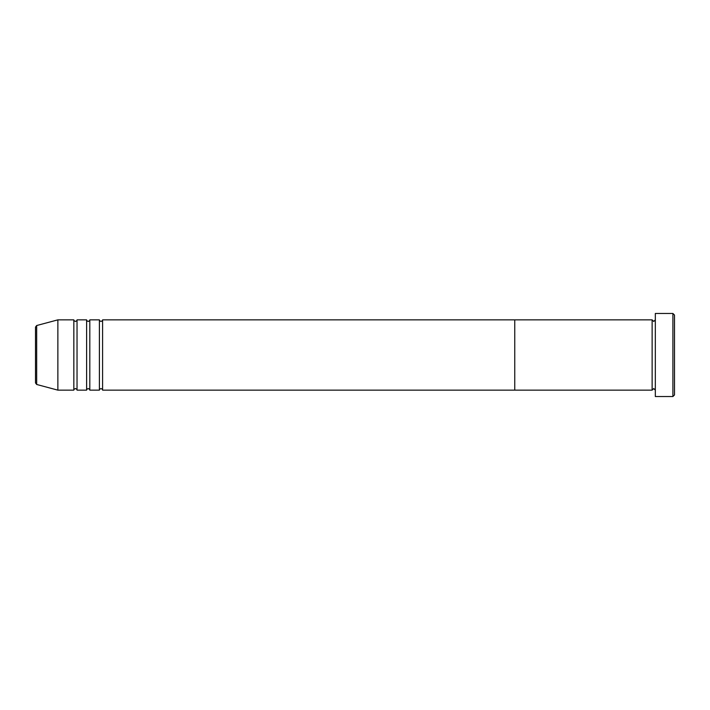 <?xml version="1.0" encoding="UTF-8"?>
<svg xmlns="http://www.w3.org/2000/svg" width="710" height="710" viewBox="0 0 710 710"><rect width="100%" height="100%" fill="white"/><g stroke="black" fill="none" stroke-linecap="round" stroke-linejoin="round"><path stroke-width="1.06" d="M672.903 313.465L674.5 315.062L674.5 394.938L672.903 396.535L672.903 313.465L655.33 313.465L655.33 396.535L672.903 396.535M652.135 319.855L652.135 390.145L514.75 390.145L514.75 355L514.75 390.145L102.595 390.145L102.595 319.855L514.75 319.855L514.75 355L514.75 319.855L652.135 319.855L653.732 321.452L655.33 319.855M99.4 319.855L99.4 390.145L89.815 390.145L89.815 319.855L99.4 319.855C99.098 320.281 99.631 320.813 100.997 321.452C102.364 320.813 102.897 320.281 102.595 319.855M86.62 319.855L86.62 390.145L77.035 390.145L77.035 319.855L86.62 319.855C86.318 320.281 86.851 320.813 88.218 321.452C89.584 320.813 90.117 320.281 89.815 319.855M73.84 319.855L73.84 390.145L57.865 390.145L57.865 319.855L73.84 319.855C73.538 320.281 74.071 320.813 75.438 321.452C76.804 320.813 77.337 320.281 77.035 319.855M35.5 382.93L35.5 327.07L36.68 325.526L36.68 384.474L35.5 382.93M655.33 390.145L653.732 388.548L652.135 390.145M36.68 384.474L57.865 390.145M36.68 325.526L57.865 319.855M73.84 390.145C73.538 389.719 74.071 389.186 75.438 388.548C76.804 389.186 77.337 389.719 77.035 390.145M86.62 390.145C86.318 389.719 86.851 389.186 88.218 388.548C89.584 389.186 90.117 389.719 89.815 390.145M99.4 390.145C99.098 389.719 99.631 389.186 100.997 388.548C102.364 389.186 102.897 389.719 102.595 390.145"/></g></svg>
